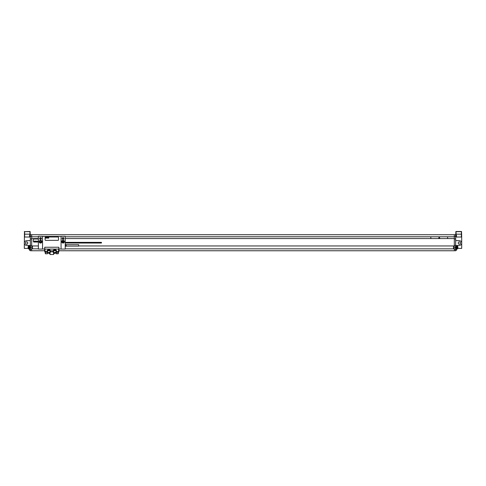 <?xml version="1.0" encoding="UTF-8"?>
<svg xmlns="http://www.w3.org/2000/svg" width="486" height="486" viewBox="0 0 486 486"><rect width="100%" height="100%" fill="white"/><g stroke="black" fill="none" stroke-linecap="round" stroke-linejoin="round"><path stroke-width="0.73" d="M31.681 238.948L31.681 234.689L30.339 234.689L30.339 238.948L31.681 238.948L31.681 245.448L30.339 245.448L30.339 238.948M30.339 245.448L30.339 246.9L32.519 246.9L32.519 248.844L38.388 248.844M44.663 250.758L30.339 250.758L30.339 246.9M30.065 249.166L30.339 250.521M30.065 250.521A1.002 1.002 0 0 1 29.531 250.053L29.531 249.111A1.002 1.002 0 0 1 29.549 249.081M30.339 234.86L30.339 236.737M30.065 236.737A1.002 1.002 0 0 1 29.531 236.269L29.531 235.327A1.002 1.002 0 0 1 30.065 234.86M460.491 243.043A1.142 1.142 0 0 1 459.349 244.185A1.142 1.142 0 0 1 458.213 243.043A1.142 1.142 0 0 1 459.349 241.9A1.142 1.142 0 0 1 460.491 243.043M455.661 249.166L456.336 249.166L456.336 245.521L459.452 245.387A2.351 2.351 0 0 0 461.7 243.043A2.351 2.351 0 0 0 459.452 240.698L455.661 240.534M455.661 246.062L456.336 246.062M456.336 245.728L456.67 245.728L456.67 249.081L456.336 249.081M456.336 245.521L459.452 245.387M58.946 250.758L455.661 250.758L455.661 234.689L454.319 234.689L454.319 236.403L455.661 236.403M455.935 249.166L455.935 250.521A1.002 1.002 0 0 0 456.469 250.053L456.469 249.111A1.002 1.002 0 0 0 456.451 249.081M455.935 235.795L455.935 236.737A1.002 1.002 0 0 0 456.469 236.269L456.469 235.327A1.002 1.002 0 0 0 455.935 234.86L455.935 235.795M55.963 250.758L53.685 250.758M49.924 250.758L47.646 250.758M31.681 250.758L31.681 248.844L32.519 248.844M30.339 247.909L32.519 247.909M32.519 246.9L32.519 245.959L31.681 245.959L31.681 245.448M31.681 238.565L38.388 238.565M39.633 238.565L41.504 238.565M62.123 238.565L63.994 238.565M65.221 238.565L454.319 238.565L454.319 236.403M447.612 238.565L447.612 236.785M430.839 238.565L430.839 236.785M78.641 245.959L454.319 245.959L454.319 238.565M454.319 238.948L455.661 238.948M453.481 245.959L453.481 246.9L455.661 246.9M453.481 246.9L453.481 247.909L455.661 247.909M454.319 250.758L454.319 248.844L453.481 248.844L453.481 247.909M31.681 236.785L38.388 236.785M65.221 236.785L454.319 236.785M31.681 234.726L454.319 234.726M65.221 248.844L453.481 248.844M32.519 245.959L38.388 245.959M38.388 239.015L34.026 239.015A0.668 0.668 0 0 0 33.358 239.689L33.358 241.366A0.668 0.668 0 0 0 34.026 242.034L38.388 242.034M41.359 239.015L39.773 239.015M39.937 242.034L41.195 242.034M31.681 236.403L30.339 236.403M455.661 237.022L461.7 237.022L461.7 248.407L457.715 248.407M461.53 231.488L461.7 237.022M455.728 234.86L455.898 231.488L461.366 231.488M461.7 234.167L455.728 234.167M457.387 248.996A2.685 2.685 0 0 0 457.387 245.807L457.387 248.996L456.67 248.996M457.387 245.807L456.67 245.807M25.509 243.043A1.142 1.142 0 0 0 26.651 244.185A1.142 1.142 0 0 0 27.787 243.043A1.142 1.142 0 0 0 26.651 241.9A1.142 1.142 0 0 0 25.509 243.043M30.339 249.166L29.664 249.166L29.664 245.521L26.548 245.387A2.351 2.351 0 0 1 24.3 243.043A2.351 2.351 0 0 1 26.548 240.698L30.339 240.534M29.664 245.728L29.33 245.728L29.33 249.081L29.664 249.081M29.664 246.062L30.339 246.062M29.664 245.521L26.548 245.387M28.285 248.407L24.3 248.407L24.47 231.488M30.339 237.022L24.3 237.022M30.102 231.488L30.272 234.86M24.634 237.022L24.634 234.167L24.3 234.167M30.272 234.167L29.938 234.167L29.938 231.652L24.634 231.652L24.634 234.167L29.938 234.167L29.938 234.914M29.938 231.488L24.3 231.652M28.613 245.807L28.613 248.996A2.685 2.685 0 0 1 28.613 245.807L29.33 245.807M29.33 248.996L28.613 248.996M61.066 236.336L61.066 249.081L65.221 249.081L65.221 236.336L61.066 236.336M62.117 238.517A0.942 0.942 0 0 1 63.059 237.575A0.942 0.942 0 0 1 64 238.517A0.942 0.942 0 0 1 63.059 239.452A0.942 0.942 0 0 1 62.117 238.517M61.698 241.7A1.361 1.361 0 0 1 63.059 240.339A1.361 1.361 0 0 1 64.419 241.7A1.361 1.361 0 0 1 63.059 243.061A1.361 1.361 0 0 1 61.698 241.7M42.549 249.081L42.549 236.336L38.388 236.336L38.388 249.081L42.549 249.081M39.627 238.517A0.942 0.942 0 0 1 40.569 237.575A0.942 0.942 0 0 1 41.51 238.517A0.942 0.942 0 0 1 40.569 239.452A0.942 0.942 0 0 1 39.627 238.517M39.208 241.7A1.361 1.361 0 0 0 40.569 243.061A1.361 1.361 0 0 0 41.93 241.7A1.361 1.361 0 0 0 40.569 240.339A1.361 1.361 0 0 0 39.208 241.7M44.779 249.081L44.73 247.234L58.885 247.234L58.83 249.081M42.549 236.403L61.066 236.403M61.066 249.014L58.885 249.014M44.73 249.014L42.549 249.014M47.045 251.462L46.942 252.434L47.44 252.434L47.221 252.1L47.61 252.617L47.045 251.329L44.663 251.329L44.663 249.081L58.946 249.081L58.946 251.329L56.564 251.462M58.612 249.081L58.612 251.329L58.946 251.329L58.381 252.434L55.999 252.617L56.133 253.777L58.344 253.643L55.999 253.643M50.058 251.329A1.276 1.276 0 0 1 48.788 252.605A1.276 1.276 0 0 1 47.513 251.329A1.276 1.276 0 0 1 48.788 250.053A1.276 1.276 0 0 1 50.058 251.329M53.156 250.806A1.744 1.744 0 0 0 55.841 252.744A1.744 1.744 0 0 0 55.841 249.913A1.744 1.744 0 0 0 53.156 250.806L50.453 250.806A1.744 1.744 0 0 0 47.768 249.913A1.744 1.744 0 0 0 47.768 252.744A1.744 1.744 0 0 0 50.453 250.806M56.097 251.329A1.276 1.276 0 0 1 54.827 252.605A1.276 1.276 0 0 1 53.551 251.329A1.276 1.276 0 0 1 54.827 250.053A1.276 1.276 0 0 1 56.097 251.329M56.388 252.1L56.57 251.329L56.169 252.434L56.388 252.1L56.169 252.434L56.388 252.1L56.674 252.434M50.453 251.845L50.07 252.507L50.453 251.845L50.07 252.507L50.453 251.845L53.156 251.845L53.515 252.477M58.344 252.434L58.344 253.643M58.211 253.777L56.133 253.777M45.398 253.777L47.476 253.777L45.398 253.777L45.265 252.434M47.476 253.777L45.265 253.643M47.61 252.617L47.61 253.643M50.113 252.465L50.07 253.85L48.047 252.908M45.131 252.434L44.663 251.329L45.228 252.434L46.942 252.434M49.985 253.814L49.985 254.512L53.624 254.512L53.624 253.814M53.539 252.507L53.539 253.85L55.562 252.908M39.858 241.7A0.711 0.711 0 0 0 40.569 242.411A0.711 0.711 0 0 0 41.28 241.7A0.711 0.711 0 0 0 40.569 240.989A0.711 0.711 0 0 0 39.858 241.7M45.599 237.004A0.504 0.504 0 0 0 45.095 237.508L45.095 239.853A0.504 0.504 0 0 0 45.599 240.357L58.01 240.357A0.504 0.504 0 0 0 58.514 239.853L58.514 237.508A0.504 0.504 0 0 0 58.01 237.004L45.599 237.004M65.221 243.043L101.446 243.043L101.446 242.368L65.221 242.368M65.221 244.264L65.221 246.511M66.205 246.11L78.641 246.11L78.641 244.671L66.205 244.671L66.205 246.11L65.397 246.511M64.231 241.7A1.172 1.172 0 0 0 63.059 240.527A1.172 1.172 0 0 0 61.886 241.7A1.172 1.172 0 0 0 63.059 242.872A1.172 1.172 0 0 0 64.231 241.7A1.172 1.172 0 0 0 63.059 240.527A1.172 1.172 0 0 0 61.886 241.7M34.166 241.099L34.33 241.87L34.166 241.099M34.804 241.244L34.421 241.846L34.804 241.244M34.895 241.099L34.761 241.87L34.895 241.099M35.344 241.099L35.211 241.87L35.344 241.099M35.618 241.099L35.478 241.87L35.618 241.099M35.812 241.572L35.994 241.263L35.812 241.572M36.104 241.099L35.964 241.87L36.104 241.099M36.42 241.099L36.395 241.87L36.42 241.099M36.827 241.384L36.486 241.87L36.827 241.384M36.979 241.354L36.924 241.785L36.979 241.354M36.869 241.36L36.906 241.87L36.869 241.36M37.44 241.384L37.094 241.87L37.44 241.384M37.531 241.238L37.416 241.87L37.531 241.238M37.732 241.099L37.872 241.87L37.732 241.099M28.218 246.578L28.224 246.578A2.679 2.679 0 0 0 28.103 247.24L28.224 247.24A2.552 2.552 0 0 0 28.224 247.568L28.103 247.568A2.679 2.679 0 0 0 28.224 248.225L28.218 248.225M457.776 246.578L457.782 246.578A2.679 2.679 0 0 1 457.897 247.24L457.776 247.24A2.552 2.552 0 0 1 457.776 247.568L457.897 247.568A2.679 2.679 0 0 1 457.776 248.225L457.776 248.225M439.229 237.204L438.664 238.176L439.787 238.176L439.229 237.204M62.767 242.204L63.642 241.7L63.35 241.196L62.767 241.196L62.767 242.204M45.55 237.441L45.696 238.11L45.55 237.441M46.109 237.569L45.775 238.091L46.109 237.569M46.188 237.441L46.073 238.11L46.188 237.441M46.577 237.441L46.462 238.11L46.577 237.441M46.814 237.441L46.699 238.11L46.814 237.441M47.239 237.441L47.361 238.11L47.239 237.441M47.519 237.441L47.494 238.11L47.519 237.441M47.871 237.69L47.573 238.11L47.871 237.69M48.005 237.666L47.956 238.037L48.005 237.666M47.907 237.666L47.938 238.116L47.907 237.666M48.406 237.69L48.108 238.11L48.406 237.69M48.485 237.563L48.387 238.11L48.485 237.563M48.661 237.441L48.782 238.11L48.661 237.441M46.146 253.777L47.021 253.777M56.88 253.777L57.755 253.777M31.681 249.361L30.339 249.361M454.319 245.448L455.661 245.448M454.319 249.361L455.661 249.361M456.062 234.914L456.062 231.652L461.366 231.652L461.366 237.022M456.062 237.022L456.062 236.676M455.661 247.404L456.336 247.404M29.664 247.404L30.339 247.404M29.938 236.676L29.938 237.022M45.939 252.434L44.998 251.329L44.998 249.081M58.612 251.329L57.67 252.434M65.999 246.165L65.999 244.61L65.397 244.264M64.097 241.7A1.039 1.039 0 0 0 63.059 240.661A1.039 1.039 0 0 0 62.02 241.7A1.039 1.039 0 0 0 63.059 242.739A1.039 1.039 0 0 0 64.097 241.7M58.478 252.434L58.946 251.329"/></g></svg>
